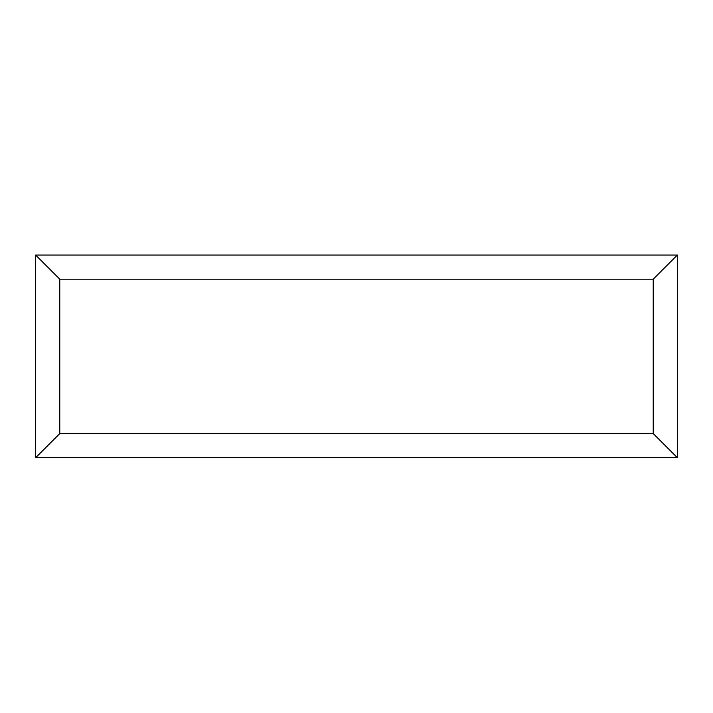 <?xml version="1.0" encoding="UTF-8"?>
<svg xmlns="http://www.w3.org/2000/svg" width="713" height="713" viewBox="0 0 713 713"><rect width="100%" height="100%" fill="white"/><g stroke="black" fill="none" stroke-linecap="round" stroke-linejoin="round"><path stroke-width="1.07" d="M677.35 457.701L35.65 457.701L35.65 255.058L677.35 255.058L677.35 457.701L653.224 433.575L653.224 279.184L677.35 255.058M35.65 457.701L59.776 433.575L653.224 433.575M653.224 279.184L59.776 279.184L35.65 255.058M540.044 457.701L173.036 457.701M59.776 279.184L59.776 433.575"/></g></svg>
